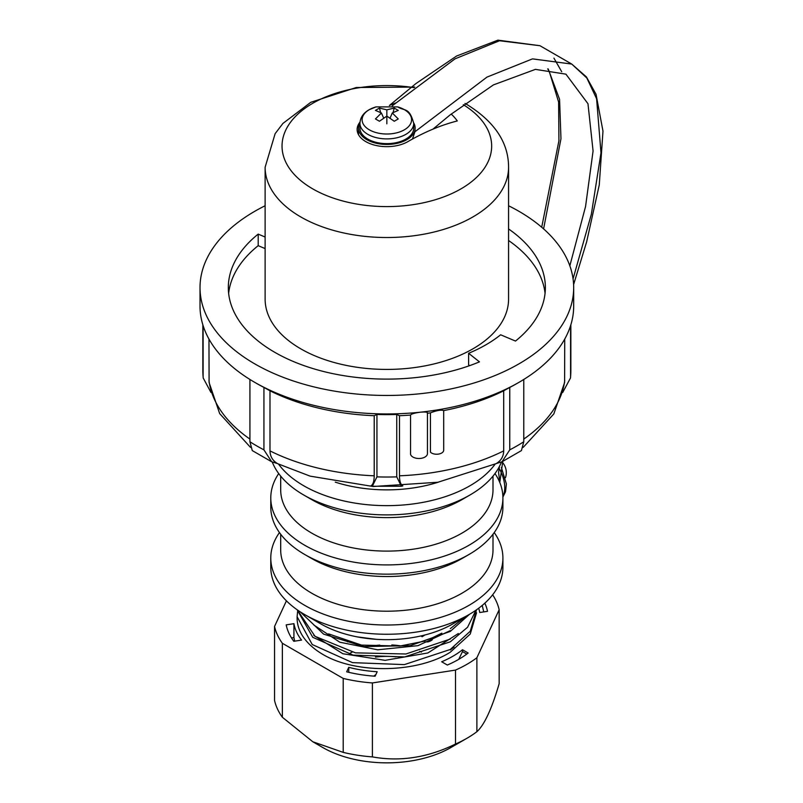 <?xml version="1.0" encoding="UTF-8"?>
<svg xmlns="http://www.w3.org/2000/svg" width="803" height="803" viewBox="0 0 803 803"><rect width="100%" height="100%" fill="white"/><g stroke="black" fill="none" stroke-linecap="round" stroke-linejoin="round"><path stroke-width="1.2" d="M297.12 609.758L312.748 637.301L353.069 655.107L404.652 656.924L450.302 641.808L467.577 627.243L475.948 610.19M300.272 611.876L323.619 634.129L363.829 646.576L410.172 645.662L450.292 631.409L469.524 614.275M297.11 617.146L297.11 618.099A89.735 51.804 0 0 0 326.319 656.342C359.885 674.078 418.222 672.482 450.302 652.207L470.237 634.049L476.55 612.769M313.802 635.404L342.841 653.732L385.099 660.337L427.879 652.959L458.322 633.527M441.871 633.165L432.255 637.853L432.255 639.82M424.948 641.075L399.874 646.044L361.551 645.1L328.537 633.868M313.822 625.005L339.799 642.209L377.721 649.808L417.961 645.662L450.302 630.606M265.12 205.759A186.828 107.863 0 0 0 200.017 287.584L200.017 306.084A186.828 107.863 0 0 0 254.732 382.348L256.739 383.503A183.997 106.237 0 0 0 263.936 387.437L269.989 390.79A178.336 102.965 0 0 0 374.218 415.713L374.218 475.808C374.138 481.358 373.014 484.721 370.845 485.895L372.331 486.247L376.938 476.872A183.997 106.237 0 0 0 396.752 476.872L401.359 486.247L402.845 485.895C400.677 484.701 399.553 481.348 399.482 475.808L399.482 415.713A178.336 102.965 0 0 0 410.554 415.061C411.256 413.957 414.569 412.993 420.471 412.18A186.828 107.863 0 0 0 518.959 382.348A186.828 107.863 0 0 0 573.683 306.084L573.683 287.584A186.828 107.863 0 0 0 518.959 211.319A186.828 107.863 0 0 0 508.57 205.759M256.739 383.503L254.732 382.348A186.828 107.863 0 0 0 254.742 382.348A186.828 107.863 0 0 0 420.471 412.18C425.981 411.788 428.25 412.16 427.266 413.294M427.437 413.274A178.336 102.965 0 0 0 430.448 412.852C436.812 410.403 441.228 409.66 443.688 410.604A178.336 102.965 0 0 0 503.702 390.79L503.702 450.884C503.521 456.495 501.022 460.721 496.214 463.562L502.046 461.755L509.764 449.851A183.997 106.237 0 0 0 523.767 441.76L521.428 450.593L502.046 461.755M430.448 412.852L430.448 452.139A7.076 4.085 0 0 0 438.408 454.107A7.076 4.085 0 0 0 443.708 450.152L443.688 410.604M518.959 382.348L516.961 383.503A183.997 106.237 0 0 1 509.764 387.437L503.702 390.79M297.592 611.525L297.11 616.724L312.237 644.528L352.507 662.636L404.351 664.613L450.302 649.466L470.297 631.188L476.53 609.778M297.331 609.899L315.007 636.307L355.478 652.859L405.916 653.993L450.292 639.058M286.42 600.845L274.546 626.44A113.233 65.374 0 0 0 282.365 643.293L343.212 678.425A113.233 65.374 0 0 0 372.401 682.941L455.512 670.083A113.233 65.374 0 0 0 476.882 657.737L499.155 609.758A113.233 65.374 0 0 0 492.64 594.802M450.302 649.988L454.046 647.067M484.831 603.163A101.339 58.509 180 0 1 487.511 611.324L479.762 612.518A93.419 53.931 0 0 0 478.688 608.222M293.808 641.286A101.339 58.509 180 0 1 286.189 624.875L293.928 623.67A93.419 53.931 0 0 0 301.557 640.091L293.808 641.286M375.111 676.216A101.339 58.509 180 0 1 346.675 671.81L348.753 667.343A93.419 53.931 0 0 0 377.189 671.74L375.111 676.216M468.159 653.02A101.339 58.509 180 0 1 447.341 665.045L441.67 661.762A93.419 53.931 0 0 0 462.488 649.747L468.159 653.02M450.302 628.659L465.308 616.714M424.938 634.982L422.147 636.729L420.913 635.956M357.255 636.889L376.446 639.339M422.097 635.685A12.426 7.177 120 0 0 422.147 636.729M424.406 641.195L424.667 641.356A12.426 7.177 120 0 1 424.496 641.246L424.135 640.854L432.255 637.853M426.192 641.878A12.426 7.177 120 0 0 430.89 640.734A12.426 7.177 -60 0 0 432.114 639.931M482.242 605.412L483.747 611.906M291.499 637.913L293.928 637.542A93.419 53.931 0 0 0 294.791 641.135M293.928 623.67L293.928 637.542M348.753 667.343L348.753 672.312M373.786 676.116L375.874 674.57M458.744 659.333L462.488 651.594L462.488 649.747M466.774 654.074L462.488 651.594M274.546 626.44L274.546 700.407A113.233 65.374 0 0 0 282.365 717.26L282.365 643.293M282.365 717.26L312.789 741.751L343.212 752.381A113.233 65.374 0 0 0 372.401 756.898L372.401 682.941M343.212 678.425L343.212 752.381M372.401 756.898C400.105 761.906 427.808 757.62 455.512 744.04A113.233 65.374 0 0 0 466.914 738.288A113.233 65.374 0 0 0 476.882 731.704L476.882 657.737M455.512 670.083L455.512 744.04M476.882 731.704C484.309 725.009 491.727 709.009 499.155 683.714L499.155 609.758M351.363 641.587L347.528 641.848M494.226 532.58A116.064 67.01 180 0 1 502.909 558.005L502.909 567.249A116.064 67.01 180 0 1 468.922 614.626L452.902 623.871A93.419 53.931 180 0 1 320.788 623.871L304.779 614.626A116.064 67.01 180 0 1 270.782 567.249L270.782 558.005A116.064 67.01 180 0 1 279.464 532.58M466.914 738.288L450.905 747.533A90.588 52.295 180 0 1 322.796 747.533L312.789 741.751M468.922 614.626A116.064 67.01 180 0 1 304.779 614.626L320.788 623.871M502.909 558.005A116.064 67.01 180 0 1 431.261 619.906A116.064 67.01 180 0 1 304.779 605.382A116.064 67.01 180 0 1 270.782 558.005M493.002 534.246L493.002 549.914A106.157 61.289 180 0 1 427.467 606.536A106.157 61.289 180 0 1 311.785 593.246A106.157 61.289 180 0 1 280.689 549.914L280.689 534.246M421.414 652.096A53.781 31.056 0 0 0 419.728 651.313M400.948 645.913A53.781 31.056 0 0 0 391.834 644.96M379.779 645.1A53.781 31.056 0 0 0 370.524 646.295M352.136 652.156A53.781 31.056 0 0 0 350.369 653.06M494.989 473.569A116.064 67.01 180 0 1 502.909 497.91L502.909 507.155A116.064 67.01 180 0 1 468.922 554.532L461.916 558.577A106.157 61.289 180 0 1 311.785 558.577L304.779 554.532A116.064 67.01 180 0 1 270.782 507.155L270.782 497.91A116.064 67.01 180 0 1 278.711 473.569M468.922 554.532A116.064 67.01 180 0 1 304.779 554.532L311.785 558.577M502.909 497.91A116.064 67.01 180 0 1 431.261 559.811A116.064 67.01 180 0 1 304.779 545.287A116.064 67.01 180 0 1 270.782 497.91M493.002 476.119L493.002 489.82A106.157 61.289 180 0 1 427.467 546.441A106.157 61.289 180 0 1 311.785 533.152A106.157 61.289 180 0 1 280.689 489.82L280.689 476.119M501.423 462.036A117.479 67.823 180 0 1 469.916 495.029L461.916 499.657A106.157 61.289 180 0 1 311.785 499.657L303.775 495.029A117.479 67.823 180 0 1 272.267 462.036M498.603 472.375L499.446 466.423L498.603 472.375L499.807 482.523M469.916 495.029A117.479 67.823 180 0 1 303.775 495.029L311.785 499.657M412.491 139.029L414.91 131.772L415.151 128.109A28.306 16.341 180 0 1 397.676 143.205A28.306 16.341 180 0 1 366.83 139.662A28.306 16.341 180 0 1 358.539 128.109A28.306 16.341 180 0 1 359.965 122.989M573.603 284.593L586.652 241.803L599.269 184.931L602.983 131.12L596.037 94.282L586.391 76.897L571.756 64.069L586.863 78.042L596.589 98.719L600.985 152.841L591.339 214.291L573.061 278.832L591.339 214.291L600.985 152.841L596.589 98.719L586.863 78.042L571.756 64.069L532.489 58.88L486.949 77.118L414.91 131.772L486.949 77.118L532.489 58.88L571.756 64.069L539.967 45.721L497.94 40.15L456.616 56.009L416.004 83.512L389.395 105.494M432.947 129.142L450.102 114.909L493.443 84.887L535.41 69.369L565.924 74.167L587.977 103.738L593.076 150.994L585.548 206.552L569.839 265.843M543.591 228.895L560.966 138.738L559.571 99.321L548.178 68.897L559.571 99.321L560.966 138.738L543.591 228.895M392.286 105.785L455.02 58.85L499.546 40.742L539.967 45.721L499.546 40.742L455.02 58.85L392.286 105.785M553.929 58.127L561.719 71.738L553.929 58.127M495.09 464.184A117.479 67.823 180 0 1 303.775 485.785A117.479 67.823 180 0 1 278.601 464.184M413.736 122.989A28.306 16.341 180 0 1 415.151 128.109M360.015 122.106A29.721 17.164 -0 0 0 357.124 129.494A29.721 17.164 -0 0 0 375.473 145.353A29.721 17.164 -0 0 0 407.864 141.629A258.727 149.378 120 0 1 457.288 120.952A75.954 43.854 180 0 0 451.186 114.046M438.408 482.151A106.157 61.289 180 0 1 335.293 482.151M367.834 139.09A26.89 15.528 180 0 1 359.955 128.109L359.955 123.371A26.89 15.528 0 0 0 367.834 134.352A26.89 15.528 0 0 0 397.144 137.714A26.89 15.528 0 0 0 413.736 123.371L413.736 128.109A26.89 15.528 180 0 1 397.144 142.452A26.89 15.528 180 0 1 367.834 139.09M389.445 105.494A258.727 149.378 -60 0 1 395.568 103.005M463.291 104.691A104.812 60.506 180 0 1 459.768 189.548A104.812 60.506 180 0 1 312.738 188.876A104.812 60.506 180 0 1 296.106 115.813A104.812 60.506 180 0 1 414.057 87.647M265.12 167.245L265.12 299.148A121.725 70.273 0 0 0 386.845 369.42A121.725 70.273 0 0 0 508.57 299.148L508.57 167.245A121.725 70.273 180 0 1 433.429 232.167A121.725 70.273 180 0 1 300.774 216.94A121.725 70.273 180 0 1 265.12 167.245L275.128 133.679L282.907 123.451L310.771 102.312L356.281 87.507L414.77 87.085M523.215 447.361L553.839 413.916L564.609 382.519L564.74 339.047M269.989 390.79L269.989 450.884C270.179 456.495 272.669 460.721 277.477 463.562L271.655 461.755L263.936 449.851L263.936 387.437M208.961 339.047L209.091 382.519L219.681 413.615L250.486 447.361M375.443 110.392L379.438 108.074L386.825 109.84L394.253 108.074L398.258 110.392L392.276 112.962L398.258 118.944L394.253 121.253L386.865 116.104L379.438 121.253L375.443 118.944L381.425 112.982L375.443 110.392M508.57 240.509A158.522 91.522 180 0 1 545.056 293.366M228.644 293.366A158.522 91.522 180 0 1 258.195 245.668L265.12 248.589M508.57 228.955A158.522 91.522 0 0 1 545.367 287.584A158.522 91.522 0 0 1 515.496 341.064L500.64 334.791A140.123 80.902 180 0 1 468.611 353.29L468.611 364.843L469.625 365.646M381.425 112.962L383.633 118.091M379.438 108.074L380.632 112.51M386.845 123.813L386.845 109.84M393.068 112.51L394.253 108.074M392.276 112.982L390.057 118.091M258.195 245.668L258.195 234.115L265.12 237.036M258.195 234.115A158.522 91.522 0 0 0 228.323 287.584A158.522 91.522 0 0 0 314.575 369.049A158.522 91.522 0 0 0 479.471 361.862L468.611 353.29M562.712 392.456L570.511 377.942L570.582 376.517A183.997 106.237 0 0 0 570.853 370.795L570.511 377.942M570.582 325.637L570.582 376.517M523.767 441.76L523.767 379.468M509.764 387.437L509.764 449.851M427.437 412.893L427.437 453.585A8.492 4.898 0 0 1 419.618 458.473A8.492 4.898 0 0 1 410.554 454.357L410.554 415.061M399.482 415.713L396.752 414.468L396.752 476.872M374.218 415.713L376.938 414.468L376.938 476.872M271.655 461.755L252.272 450.593L249.924 441.76A183.997 106.237 0 0 0 263.936 449.851M249.924 379.468L249.924 441.76M203.179 377.942L202.848 370.795A183.997 106.237 0 0 0 203.109 376.517L203.179 377.942L210.978 392.456M203.109 376.517L203.109 325.637M200.017 287.584A186.828 107.863 0 0 0 254.742 363.859A186.828 107.863 0 0 0 458.342 387.247A186.828 107.863 0 0 0 573.683 287.584M376.938 414.468A183.997 106.237 0 0 0 396.752 414.468M395.969 656.834A53.781 31.056 0 0 0 375.473 657.085M499.125 468.33A28.306 16.341 60 0 1 502.879 496.304M369.36 109.64A24.732 14.273 180 0 1 376.015 106.899L397.676 106.899A24.732 14.273 180 0 1 406.98 128.028A24.732 14.273 180 0 1 369.36 129.835A24.732 14.273 180 0 1 369.36 109.64M523.767 439.08A178.336 102.965 0 0 0 564.74 380.401M399.482 475.808A178.336 102.965 0 0 0 503.702 450.884M269.989 450.884A178.336 102.965 0 0 0 374.218 475.808M208.961 380.401A178.336 102.965 0 0 0 249.924 439.08M501.383 467.476L506.372 484.008L505.539 491.717L502.899 497.037M499.837 482.071L502.788 461.384M547.706 68.867L549.222 71.326L558.607 102.021L558.928 140.726L541.704 227.239M358.539 134.723L358.539 128.109M505.438 477.725A15.568 15.568 0 0 0 501.935 461.805M464.987 103.426L467.055 104.591C494.728 121.815 508.57 142.703 508.57 167.245M413.736 123.371C409.249 106.889 404.953 111.466 397.676 106.899M359.955 123.371C360.186 117.72 363.207 113.193 369.009 109.8L376.015 106.899M496.445 463.532L437.896 482.252L373.084 486.508L310.119 476.139L277.246 463.532M372.331 486.247L401.359 486.247M570.853 370.795L570.853 324.783M202.848 370.795L202.848 324.783"/></g></svg>
